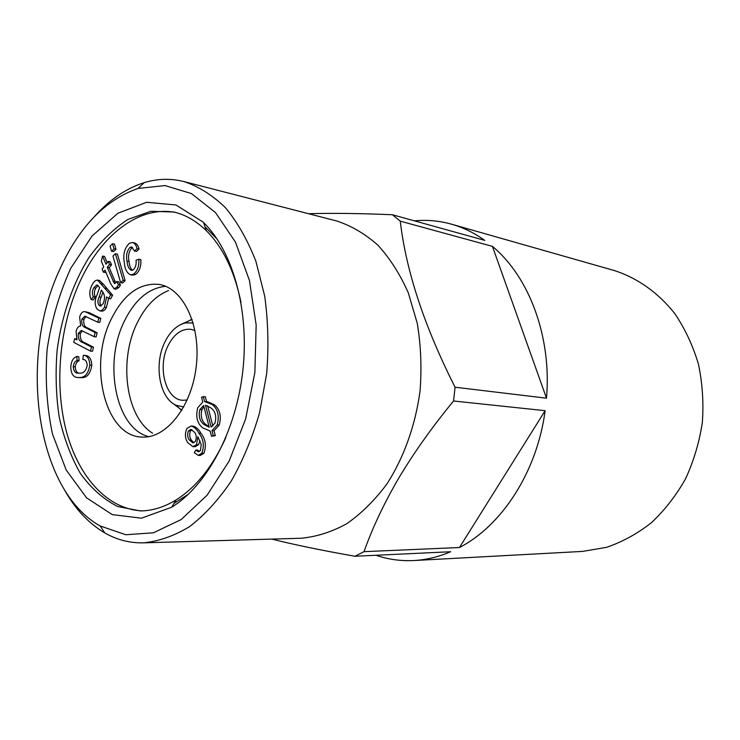 <?xml version="1.0" encoding="UTF-8"?>
<svg xmlns="http://www.w3.org/2000/svg" width="740" height="740" viewBox="0 0 740 740"><rect width="100%" height="100%" fill="white"/><g stroke="black" fill="none" stroke-linecap="round" stroke-linejoin="round"><path stroke-width="1.11" d="M545.14 410.682L453.565 400.997C432.373 426.721 414.123 452.381 398.814 477.994C384.051 503.302 372.451 527.861 364.015 551.661L459.457 547.517L545.14 410.682C537.083 471.704 501.979 525.585 459.457 547.517M95.108 215.858C109.918 199.412 126.253 188.349 144.097 182.678C157.361 178.618 170.644 178.248 183.936 181.568L336.506 220.927C351.195 225.681 364.959 233.738 377.816 245.088C389.851 258.251 399.998 274.124 408.258 292.707L417.249 323.26C420.912 345.238 421.846 367.799 420.052 390.951C415.418 425.454 403.79 457.82 386.798 484.136C374.625 500.434 361.222 513.671 346.561 523.837C331.511 532.06 316.304 536.861 300.93 538.248L143.44 542.846C129.731 543.141 116.865 539.83 104.83 532.939C88.68 523.457 75.203 509.055 64.399 489.741M364.015 551.661L354.969 556.258C321.891 550.43 294.178 544.705 271.811 539.099M308.589 213.721C331.381 213.028 359.316 213.37 392.422 214.739L400.257 221.149C406.121 271.182 424.39 326.543 455.072 387.224L453.565 400.997M98.762 305L100.27 306.101L103.11 303.825C105.21 298.757 104.904 294.557 102.213 291.227L101.389 290.062L99.169 296.916C97.662 299.904 97.523 302.595 98.762 305L101.297 305.916M102.906 292.282L101.158 297.23C99.65 300.209 99.521 302.901 100.76 305.296M148.731 436.656C115.745 428.589 103.082 363.303 124.403 321.077C134.976 299.691 148.703 288.091 165.584 286.297M168.581 290.533C155.742 295.611 145.29 306.397 137.224 322.881C118.483 360.204 125.763 416.861 152.597 433.187M83.87 319.412C83.324 324.028 84.471 326.83 87.302 327.829L97.153 332.778L96.108 336.913L94.109 336.663L81.28 330.475L78.311 333.37L80.299 333.62C79.901 338.791 81.382 341.815 84.73 342.703L93.499 347.236L92.463 351.324L90.465 351.102L73.741 342.352L74.648 338.726L76.96 339.928L76.091 331.27C77.006 327.829 78.542 326.062 80.688 325.961L79.642 317.081C80.752 313.131 82.538 311.327 84.998 311.679L98.799 318.071L97.763 322.205L84.878 316.156L81.872 319.144L83.87 319.412L86.025 316.48M81.872 319.144C81.326 323.759 82.473 326.571 85.303 327.561L87.302 327.829M96.681 284.993L93.758 287.832C92.084 290.94 91.945 293.9 93.36 296.712L91.233 299.663C89.059 294.881 89.383 289.904 92.204 284.715C93.638 281.736 95.404 280.201 97.486 280.108L99.475 280.442L103.387 284.216L112.619 295.195L110.63 298.84L108.632 298.525L106.588 296.897L104.423 307.193L106.421 307.489C105.08 310.032 103.471 311.244 101.611 311.133L99.623 310.846L96.838 308.746C94.526 304.714 94.6 300.079 97.051 294.862L99.632 287.582L97.375 285.104M97.486 280.108L110.63 294.881L112.619 295.195M102.573 256.058L105.987 264.217L108.253 261.377L109.548 264.476L107.272 267.325L114.293 283.42L115.727 282.884L116.68 281.487L118.493 284.697L116.929 287.157L114.062 288.831L110.695 283.735L105.025 270.118L103.387 272.163L102.111 269.064L103.748 267.011L101.334 261.22L102.573 256.058L104.562 256.429L107.189 262.709M203.935 424.464L209.189 427.239L203.657 405.492L199.902 409.525C198.329 416.204 199.68 421.18 203.935 424.464L205.97 424.603L209.041 426.684M115.977 249.232L113.525 251.6L111.546 251.221L110.066 246.115L112.508 243.728L114.497 244.126L115.977 249.232L113.997 248.844L111.546 251.221M215.035 423.039C216.663 416.167 215.266 411.116 210.835 407.86L205.507 405.215L211.085 427.045L215.035 423.039M203.963 406.686L201.928 409.683C200.364 416.352 201.706 421.319 205.97 424.603M199.902 409.525L201.928 409.683M130.074 247.28C126.864 250.86 125.856 255.494 127.067 261.192C127.373 265.882 128.806 268.944 131.369 270.368L133.089 269.971C135.522 267.723 136.521 264.467 136.067 260.193L138.815 259.24C139.277 265.938 137.538 270.905 133.607 274.133L130.545 274.818C126.956 273.153 124.884 269.184 124.357 262.913C122.812 254.579 124.505 248.03 129.417 243.247L132.571 242.507C134.782 243.21 136.271 245.273 137.029 248.705L139.018 249.093L136.512 251.424L134.513 251.036L131.637 246.938L130.074 247.28L132.062 247.669C128.853 251.239 127.854 255.874 129.056 261.562C129.371 265.42 130.462 268.333 132.34 270.304M137.029 248.705L134.513 251.036M114.293 283.42L114.922 283.522M188.45 430.819C187.165 434.204 187.451 437.275 189.329 440.023L192.863 442.909L195.249 441.567C196.729 438.302 196.572 435.268 194.768 432.465L190.948 429.478L188.45 430.819L190.485 430.939C189.2 434.315 189.486 437.377 191.364 440.124L193.871 442.751M189.329 440.023L191.364 440.124M203.278 396.483L204.582 401.57L212.186 404.484C217.893 409.072 219.558 415.889 217.199 424.945L212.001 430.606L213.268 435.564L211.492 436.249L210.16 431.022L202.612 427.85C197.108 423.234 195.508 416.509 197.802 407.675L202.779 402.051L201.539 397.195L205.313 396.659L206.599 401.7M175.759 212.5C138.833 205.072 100.529 235.616 79.476 282.689C59.487 326.988 54.27 383.662 66.008 429.977C77.876 476.088 106.995 509.49 142.311 510.868M173.965 503.422L188.58 494.079M217.172 239.122L204.98 226.773M225.885 437.507C212.704 466.552 196.109 487.355 176.111 499.907C164.178 507.196 152.237 510.868 140.267 510.915L117.642 506.502C103.498 499.287 91.094 488.289 80.419 473.507C70.994 456.996 63.927 438.246 59.237 417.258C55.99 395.484 55.287 373.154 57.128 350.261C61.651 316.137 72.585 283.938 88.837 257.714C100.529 241.49 113.627 228.706 128.113 219.355L150.738 211.298L173.771 212.001C185.259 214.665 195.943 220.742 205.85 230.233L206.294 230.677C223.018 247.345 234.589 271.303 241.018 302.549M104.423 307.193C103.082 309.736 101.473 310.957 99.623 310.846M455.072 387.224L546.499 398.185L492.424 246.364L400.257 221.149M392.422 214.739L484.765 240.389C474.248 232.897 463.194 227.504 451.613 224.211C439.283 220.751 426.897 219.632 414.437 220.853M195.813 450.077L198.144 451.733L200.466 450.558L201.206 444.518L197.858 436.683L196.516 444.657L192.899 446.655L187.747 442.659C184.935 438.21 184.695 433.464 186.998 428.395L191.114 426.018C194.232 426.878 196.803 429.246 198.829 433.113L200.864 433.233C205.517 438.986 206.534 445.665 203.916 453.25L200.281 455.452L198.246 455.368L194.296 452.695L195.813 450.077L197.848 450.161L199.412 451.529M82.815 359.483L83.343 355.256C87.292 355.468 89.448 358.743 89.799 365.088C88.458 373.386 85.137 377.511 79.837 377.483L77.608 377.511C73.362 377.326 71.077 373.839 70.744 367.059C71.225 361.259 73.223 357.735 76.747 356.486L77.08 360.546C74.962 361.24 73.686 363.266 73.251 366.642C73.593 370.999 75.175 373.173 77.987 373.164L79.911 373.127C83.611 373.432 86.043 370.823 87.218 365.292C86.885 361.351 85.433 359.418 82.871 359.492L82.917 359.492M198.144 451.733L198.625 451.752M82.427 330.771L80.299 333.62M78.311 333.37C77.913 338.541 79.383 341.575 82.732 342.463L91.492 346.995L90.465 351.102M85.303 327.561L95.155 332.519L94.109 336.663M95.155 332.519L97.153 332.778M181.078 324.388L192.085 319.43M181.911 410.21L172.272 402.939M451.613 224.211L614.107 270.479C637.14 277.824 658.193 292.559 674.824 313.649C685 328.745 692.862 345.534 698.412 364.015C702.454 383.135 703.759 402.662 702.334 422.596C699.309 442.354 693.713 461.103 685.536 478.854C676.027 495.643 664.649 510.276 651.376 522.745C637.316 533.734 622.368 541.93 606.541 547.332L582.611 551.402L413.901 560.541C400.784 561.188 388.149 559.431 375.994 555.268M191.114 426.018L193.149 426.148C196.267 427.008 198.838 429.367 200.864 433.233M83.343 355.256L85.341 355.478C89.29 355.69 91.446 358.965 91.797 365.301C90.456 373.58 87.135 377.705 81.835 377.668L77.608 377.511M207.635 405.761L212.843 426.092M89.799 365.088L91.797 365.301M79.837 377.483L81.835 377.668M108.253 261.377L110.242 261.747L111.537 264.837L109.261 267.677L115.699 282.921M109.548 264.476L111.537 264.837M107.272 267.325L109.261 267.677M123.127 280.312L120.629 282.652L112.952 256.086L115.412 253.718L123.127 280.312L125.125 280.645L122.627 282.985L120.629 282.652M111.176 319.227C123.654 294.206 139.62 282.597 159.082 284.41C183.113 288.045 201.003 325.267 196.304 365.865C191.901 406.491 166.204 438.82 141.969 437.053C105.099 436.572 87.949 365.162 111.176 319.227M205.683 401.626L207.709 401.792L214.212 404.651C219.919 409.229 221.593 416.037 219.225 425.084L214.026 430.736L215.303 435.684L211.492 436.249M212.186 404.484L214.212 404.651M127.067 261.192L129.056 261.562M116.68 281.487L118.668 281.829L120.481 285.029L118.927 287.481L116.05 289.155L114.062 288.831M118.493 284.697L120.481 285.029M110.63 294.881L108.632 298.525M354.969 556.258L450.679 551.735C438.487 556.942 426.231 559.875 413.901 560.541M203.093 222.083L203.565 222.546C232.934 251.073 249.611 310.458 242.803 371.073C236.014 431.697 206.608 485.921 171.643 507.233L141.396 518.204L112.193 514.596L86.515 497.779L66.202 470.011L52.485 434.065C46.796 407.037 45.001 378.861 47.12 349.548C51.449 320.476 59.348 293.354 70.818 268.185L92.047 236.014L117.928 213.231L146.659 202.279L175.954 204.962L203.093 222.083M183.761 407L176.12 405.289C159.257 398.185 153.578 363.803 165.122 341.575C170.367 331.224 177.11 325.017 185.352 322.945L193.177 322.973M187.22 399.989L182.725 400.285C165.418 399.711 157.047 366.439 168.322 345.145C174.233 333.897 181.679 328.606 190.689 329.291L195.008 330.577M138.815 259.24L140.813 259.62C141.275 266.308 139.536 271.266 135.605 274.494L132.543 275.169L130.545 274.818M132.599 247.419L132.062 247.669M87.126 312.373L89.124 312.659L100.797 318.348L99.761 322.474L97.763 322.205M98.799 318.071L100.797 318.348M103.387 272.163L105.376 272.505L105.802 271.978M91.233 299.663L93.222 299.968L95.349 297.018C93.943 294.215 94.073 291.264 95.747 288.156L93.758 287.832M199.994 440.716L198.551 444.759L194.944 446.757L192.899 446.655M196.516 444.657L198.551 444.759M112.508 243.728L113.997 248.844M132.571 242.507L134.56 242.905C136.771 243.608 138.26 245.671 139.018 249.093M191.993 429.727L190.485 430.939M59.672 269.619C78.958 227.023 105.08 199.967 138.038 188.441L164.992 185.574L191.429 193.556L215.534 212.611L235.459 242.11L249.445 280.442L256.17 324.999L254.884 372.433L245.634 418.97L229.206 460.937L207.08 495.217L181.124 519.573L153.393 532.809L125.846 534.743L100.196 525.983C35.409 490.139 18.37 358.206 59.672 269.619M217.199 424.945L219.225 425.084M91.492 346.995L93.499 347.236M492.424 246.364C529.183 276.815 551.827 336.867 546.499 398.185M212.001 430.606L214.026 430.736M73.251 366.642L75.249 366.846C75.443 370.638 76.701 372.747 79.032 373.191M93.36 296.712L95.349 297.018M115.412 253.718L117.401 254.097L125.125 280.645M133.607 274.133L135.605 274.494M198.829 433.113C203.482 438.885 204.499 445.563 201.872 453.167L203.916 453.25M201.872 453.167L198.246 455.368M77.08 360.546L79.078 360.759C76.96 361.453 75.683 363.479 75.249 366.846M84.998 311.679L89.124 312.659M76.747 356.486L78.745 356.708L79.078 360.759M108.567 298.498L106.421 307.489M98.004 285.52L95.747 288.156M183.936 181.568C198.709 186.471 212.547 195.194 225.46 207.727C237.549 222.37 247.696 240.222 255.892 261.285L264.698 296.083C268.167 321.225 268.824 347.115 266.659 373.756L259.583 412.698C252.358 437.756 242.914 460.539 231.259 481.037C218.596 499.759 204.749 514.929 189.718 526.529C174.353 535.89 158.924 541.329 143.44 542.846M213.268 435.564L215.303 435.684M116.929 287.157L118.927 287.481M74.648 338.726L76.507 338.957M99.169 296.916L101.158 297.23M101.399 283.882L103.387 284.216M104.405 288.101L106.394 288.424M113.053 281.182L115.052 281.514M82.732 342.463L84.73 342.703M206.294 230.677L203.565 222.546M176.111 499.907L171.643 507.233M210.16 431.032L209.411 430.985M176.12 405.289L180.884 409.766M185.352 322.945L190.985 319.634M100.196 525.983L104.83 532.939M138.038 188.441L144.097 182.678"/></g></svg>
